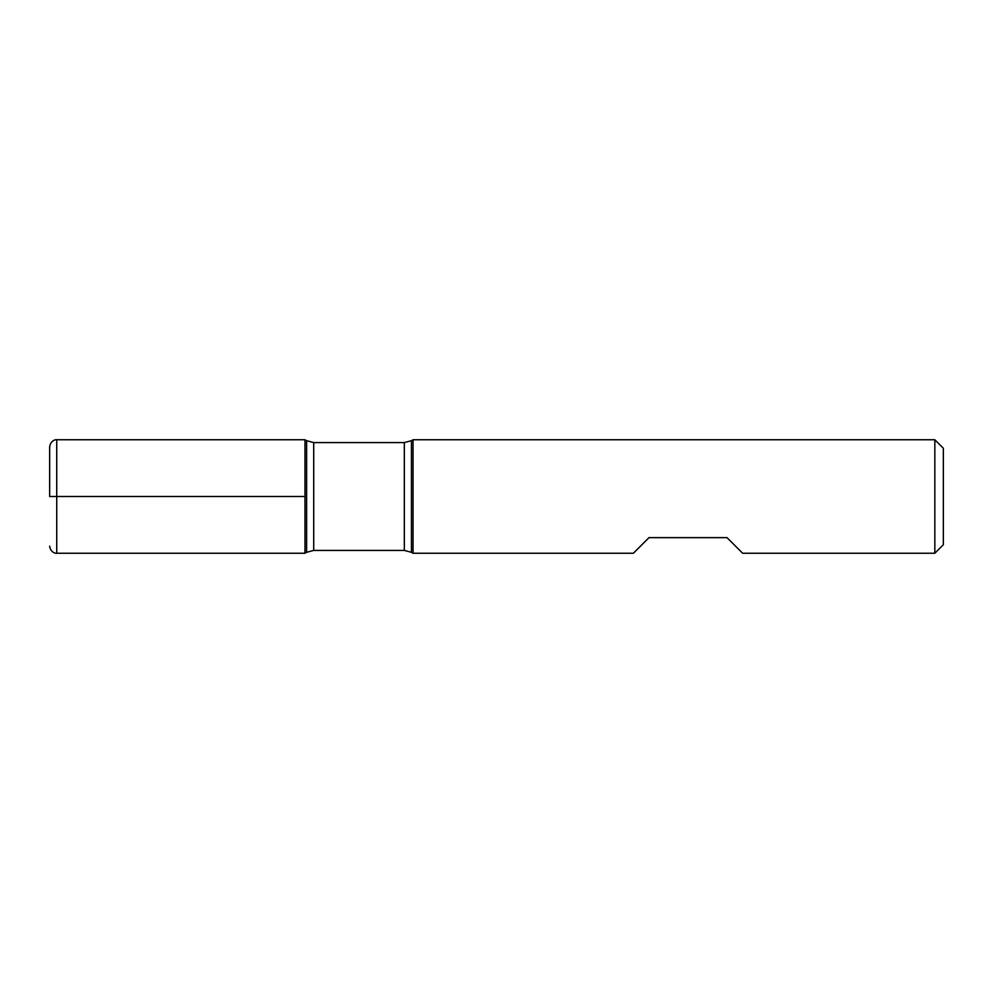 <?xml version="1.0" encoding="UTF-8"?>
<svg xmlns="http://www.w3.org/2000/svg" width="993" height="993" viewBox="0 0 993 993"><rect width="100%" height="100%" fill="white"/><g stroke="black" fill="none" stroke-linecap="round" stroke-linejoin="round"><path stroke-width="0.74" stroke-dasharray="4.96 3.72" d="M413.038 553.238L413.038 439.762M934.835 439.762L934.835 553.238M633.397 553.238L649 537.635L727.013 537.635L742.627 553.238M304.988 496.5L304.988 553.238L304.988 496.5M943.35 544.735L943.35 448.265M411.425 552.307L411.425 440.693M306.614 440.693L306.614 552.307M313.714 550.407L313.714 442.593M404.325 442.593L404.325 550.407M56.738 553.238L56.738 439.762"/><path stroke-width="1.49" d="M413.038 496.5L413.038 553.238L633.397 553.238L649 537.635L727.013 537.635L742.627 553.238L934.835 553.238L934.835 439.762L413.038 439.762L413.038 496.5M304.988 553.238L304.988 439.762L304.988 553.238L306.614 552.307L306.614 440.693L304.988 439.762L56.738 439.762L56.738 496.5L304.988 496.5L49.65 496.5L56.738 496.5L56.738 553.238L304.988 553.238M934.835 439.762L943.35 448.265L943.35 544.735L934.835 553.238M49.65 496.5L49.65 446.85L49.65 496.5M404.325 442.593L313.714 442.593L313.714 550.407L404.325 550.407L404.325 442.593L411.425 440.693L411.425 552.307L413.038 553.238M411.425 440.693L413.038 439.762M404.325 550.407L411.425 552.307M306.614 552.307L313.714 550.407M313.714 442.593L306.614 440.693M56.738 553.238C56.7 553.56 50.742 553.312 49.65 546.15M56.738 439.762C56.7 439.44 50.742 439.688 49.65 446.85"/></g></svg>
